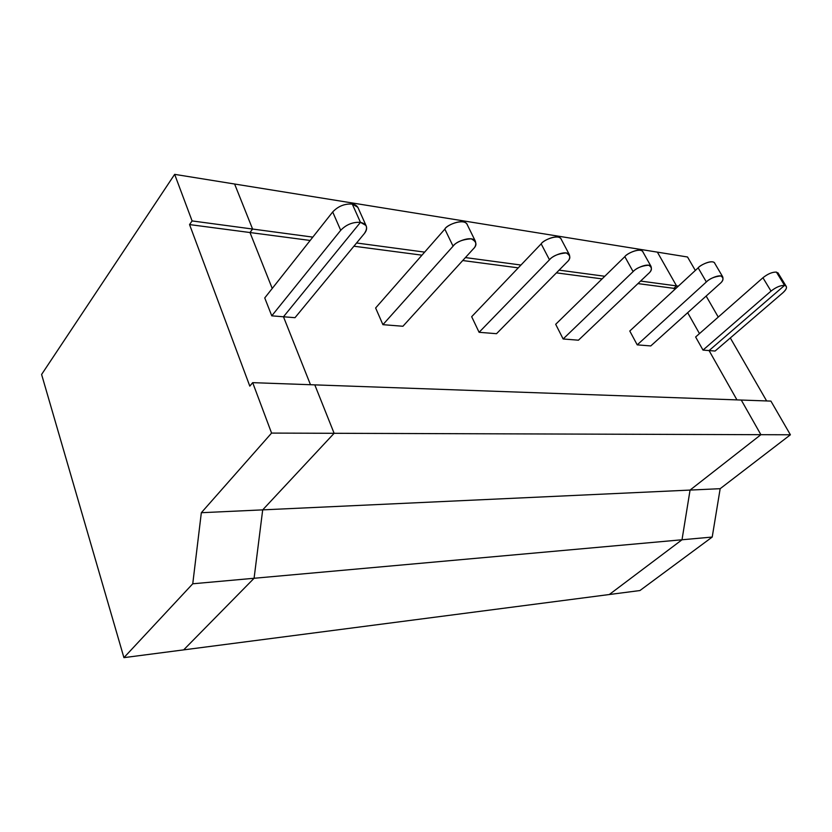 <?xml version="1.0" encoding="UTF-8"?>
<svg xmlns="http://www.w3.org/2000/svg" width="832" height="832" viewBox="0 0 832 832"><rect width="100%" height="100%" fill="white"/><g stroke="black" fill="none" stroke-linecap="round" stroke-linejoin="round"><path stroke-width="1.25" d="M784.555 285.397L786.042 286.031C787.166 287.654 786.115 289.91 782.87 292.781L715.083 351.042L709.072 350.574L784.555 285.397L776.412 272.095L784.555 285.397L709.072 350.574L736.954 399.89L709.072 350.574L715.083 351.042L782.87 292.781C787.041 288.818 787.602 286.364 784.555 285.397C780.489 285.303 775.975 287.206 771.014 291.106L702.998 350.085L709.072 350.574L784.555 285.397L776.412 272.095L778.367 273.51L776.412 272.095C772.335 271.96 767.842 273.842 762.934 277.753C767.842 273.842 772.335 271.96 776.412 272.095L784.555 285.397L709.072 350.574L702.998 350.085L695.625 336.991L762.934 277.753L695.625 336.991L702.998 350.085L771.014 291.106L762.934 277.753L771.014 291.106C775.975 287.206 780.489 285.303 784.555 285.397M690.061 490.079L760.895 434.689L741.26 400.046L770.91 401.097L790.4 434.782L760.895 434.689L690.061 490.079L720.169 488.686L790.4 434.782L720.169 488.686L690.061 490.079L682.011 539.77L690.061 490.079L760.895 434.689L790.4 434.782L770.91 401.097L741.26 400.046L760.895 434.689L741.26 400.046L314.798 384.873L334.121 433.295L262.694 509.87L254.082 578.271L183.664 649.875L123.926 657.644L41.6 374.462L123.926 657.644L183.664 649.875L254.082 578.271L192.754 583.783L123.926 657.644L192.754 583.783L201.334 512.71L271.575 433.087L252.689 382.658L314.798 384.873L252.689 382.658L249.798 386.121L252.689 382.658L271.575 433.087L334.121 433.295L314.798 384.873L741.26 400.046L760.895 434.689L271.575 433.087L201.334 512.71L262.694 509.87L334.121 433.295L760.895 434.689L690.061 490.079L201.334 512.71L192.754 583.783L254.082 578.271L262.694 509.87L690.061 490.079L682.011 539.77L712.213 537.056L720.169 488.686L712.213 537.056L639.933 590.543L609.294 594.526L682.011 539.77L609.294 594.526L639.933 590.543L712.213 537.056L682.011 539.77L690.061 490.079M699.473 333.601L687.669 312.707L699.473 333.601M674.606 289.598L673.889 288.34L676.53 285.896L657.384 252.138L676.53 285.896L678.35 286.135L676.53 285.896L673.889 288.34L674.606 289.598L673.889 288.34L675.719 288.579L637.936 283.598L673.889 288.34L676.53 285.896L640.598 281.07L676.53 285.896L657.384 252.138L687.523 256.994L695.323 270.462L687.523 256.994L234.614 184.018L252.585 229.039L249.985 232.534L272.23 288.475L249.985 232.534L189.55 224.578L192.098 220.927L174.658 174.356L41.6 374.462L174.658 174.356L234.614 184.018L174.658 174.356L192.098 220.927L252.585 229.039L234.614 184.018L657.384 252.138L676.53 285.896L673.889 288.34L674.606 289.598M766.646 400.951L730.309 337.958L766.646 400.951M718.255 317.075L706.139 296.067L718.255 317.075M352.29 204.079L360.454 222.342L283.473 316.774L310.482 384.717L283.473 316.774L360.454 222.342C352.789 221.926 346.216 224.578 340.704 230.308L271.773 315.838L283.473 316.774L271.773 315.838L264.742 297.939L271.773 315.838L340.704 230.308C346.216 224.578 352.789 221.926 360.454 222.342L352.29 204.079C344.656 203.58 338.125 206.211 332.696 211.962L340.704 230.308L332.696 211.962L264.742 297.939L332.696 211.962C338.125 206.211 344.656 203.58 352.29 204.079C355.358 204.547 357.365 205.962 358.311 208.322L357.843 207.282L352.29 204.079L360.454 222.342L352.29 204.079M249.798 386.121L189.55 224.578L249.798 386.121M252.585 229.039L192.098 220.927L189.55 224.578L249.985 232.534L252.585 229.039L249.985 232.534L272.23 288.475L249.985 232.534L310.18 240.458L249.985 232.534L252.585 229.039L312.811 237.12L252.585 229.039L234.614 184.018L252.585 229.039M609.294 594.526L183.664 649.875L609.294 594.526L682.011 539.77L254.082 578.271L682.011 539.77L609.294 594.526M283.473 316.774L310.482 384.717L283.473 316.774L360.454 222.342L283.473 316.774L294.996 317.689L283.473 316.774M736.954 399.89L709.072 350.574L736.954 399.89M602.098 278.886L556.41 272.865L602.098 278.886M518.274 267.852L462.717 260.53L518.274 267.852M421.97 255.174L353.912 246.21L421.97 255.174M650.77 345.935L637.218 344.864L629.782 331.022L698.152 267.852C700.17 264.836 713.586 258.825 714.917 263.578L714.386 262.694C711.11 259.574 700.128 265.262 698.152 267.852L706.347 281.965L637.218 344.864L650.77 345.935L719.701 283.858C723.663 280.654 724.027 278.002 720.793 275.922C714.459 276.598 709.644 278.616 706.347 281.965C708.354 279.406 719.41 273.686 722.654 276.734C723.559 279.219 722.571 281.601 719.701 283.858L650.77 345.935M578.448 340.194L563.139 338.978L555.682 324.303L624.832 256.641C626.766 253.25 641.701 246.854 643.178 252.398L642.606 251.378C638.976 247.582 626.746 253.77 624.832 256.641L633.1 271.617L563.139 338.978L578.448 340.194L648.284 273.759C652.35 270.327 652.454 267.467 648.596 265.19C641.576 265.866 636.418 268.008 633.1 271.617C635.055 268.778 647.369 262.558 650.957 266.261C651.986 268.965 651.092 271.461 648.284 273.759L578.448 340.194M496.517 333.694L479.097 332.301L471.671 316.69L541.174 243.849C542.963 240.011 559.79 233.21 561.454 239.71L560.841 238.566C556.858 233.854 542.963 240.594 541.174 243.849L549.474 259.802L479.097 332.301L496.517 333.694L566.862 262.257C571.022 258.565 570.794 255.455 566.155 252.928C558.324 253.614 552.76 255.902 549.474 259.802C551.294 256.589 565.292 249.808 569.234 254.405C570.346 257.317 569.556 259.927 566.862 262.257L496.517 333.694M402.927 326.258L382.918 324.667L375.627 307.986L444.839 229.112C446.368 224.692 465.556 217.506 467.48 225.17L466.898 223.974C462.613 218.005 446.399 225.347 444.839 229.112L453.066 246.189L382.918 324.667L402.927 326.258L473.19 249.028C477.433 245.014 476.757 241.613 471.151 238.805C462.322 239.481 456.29 241.935 453.066 246.189C454.667 242.455 470.985 235.05 475.228 240.906C476.382 243.994 475.706 246.709 473.19 249.028L402.927 326.258M604.77 276.266L559.094 270.14L604.77 276.266M520.967 265.034L465.41 257.577L520.967 265.034M424.653 252.117L356.564 242.986L424.653 252.117M314.798 384.873L334.121 433.295L262.694 509.87L254.082 578.271L183.664 649.875L254.082 578.271L262.694 509.87L334.121 433.295L314.798 384.873M629.782 331.022L637.218 344.864L706.347 281.965L698.152 267.852L629.782 331.022M555.682 324.303L563.139 338.978L633.1 271.617L624.832 256.641L555.682 324.303M471.671 316.69L479.097 332.301L549.474 259.802L541.174 243.849L471.671 316.69M375.627 307.986L382.918 324.667L453.066 246.189L444.839 229.112L375.627 307.986M294.996 317.689L364.27 233.646C368.264 227.802 366.995 224.037 360.454 222.342L365.986 225.451C367.224 228.062 366.652 230.786 364.27 233.646L294.996 317.689M786.042 286.031L777.899 272.75M722.654 276.734L714.386 262.694M650.957 266.261L642.606 251.378M569.234 254.405L560.841 238.566M475.228 240.906L466.898 223.974M365.986 225.451L357.843 207.282"/></g></svg>
